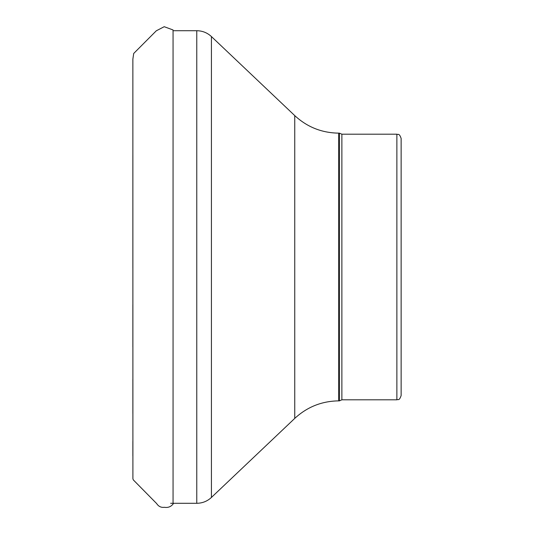 <?xml version="1.0" encoding="UTF-8"?>
<svg xmlns="http://www.w3.org/2000/svg" width="534" height="534" viewBox="0 0 534 534"><rect width="100%" height="100%" fill="white"/><g stroke="black" fill="none" stroke-linecap="round" stroke-linejoin="round"><path stroke-width="0.8" d="M401.134 267.007L401.134 395.547C399.125 401.354 398.15 398.985 396.875 399.806L396.875 134.201C398.15 135.022 399.125 132.659 401.134 138.46L401.134 267.007M338.703 133.14C321.808 132.913 307.157 127.072 294.748 115.604L294.748 418.402C307.157 406.941 321.808 401.094 338.703 400.867L338.703 133.14L339.397 133.14L339.397 400.867L341.873 399.806L396.875 399.806M173.063 504.043L173.063 29.964L164.212 26.7L156.308 30.792L133.707 53.467L132.866 59.14L132.906 478.738L133.286 479.872L156.622 503.535C158.545 506.472 161.135 507.727 164.392 507.3C168.016 507.867 170.907 506.779 173.063 504.043L173.744 503.295M339.397 133.14L341.873 134.201L341.873 399.806M170.666 503.295L196.772 503.295L196.772 30.718C202.406 30.792 207.292 32.741 211.424 36.559L211.424 497.448L294.748 418.402M132.866 455.983L132.866 441.391M132.873 413.51L132.866 379.167M132.866 346.96L132.866 304.821M132.873 268.095L132.866 155.407M132.873 120.571L132.866 62.818M132.866 61.931L132.866 63.125M132.866 60.375L132.866 59.875M341.873 134.201L396.875 134.201M173.744 30.718L196.772 30.718M294.748 115.604L211.424 36.559M338.703 400.867L339.397 400.867M196.772 503.295C202.406 503.215 207.292 501.266 211.424 497.448"/></g></svg>
